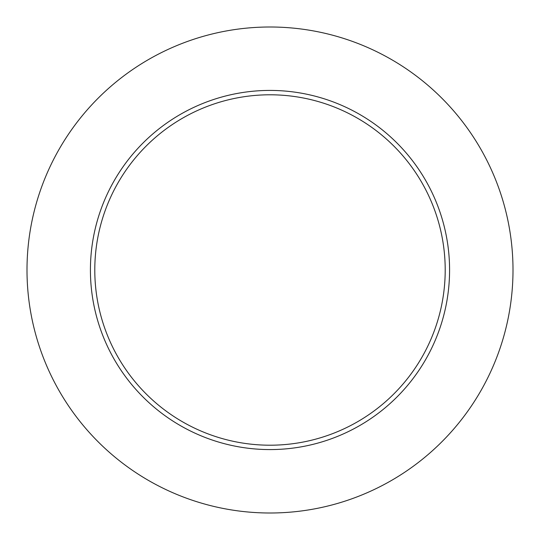 <?xml version="1.0" encoding="UTF-8"?>
<svg xmlns="http://www.w3.org/2000/svg" width="540" height="540" viewBox="0 0 540 540"><rect width="100%" height="100%" fill="white"/><g stroke="black" fill="none" stroke-linecap="round" stroke-linejoin="round"><path stroke-width="0.81" d="M513 270A243 243 0 0 0 148.5 59.555A243 243 0 0 0 148.5 480.445A243 243 0 0 0 513 270M449.577 270A179.577 179.577 0 0 0 180.212 114.48A179.577 179.577 0 0 0 180.212 425.52A179.577 179.577 0 0 0 449.577 270M445.203 270A175.203 175.203 0 0 0 182.399 118.267A175.203 175.203 0 0 0 182.399 421.733A175.203 175.203 0 0 0 445.203 270"/></g></svg>
